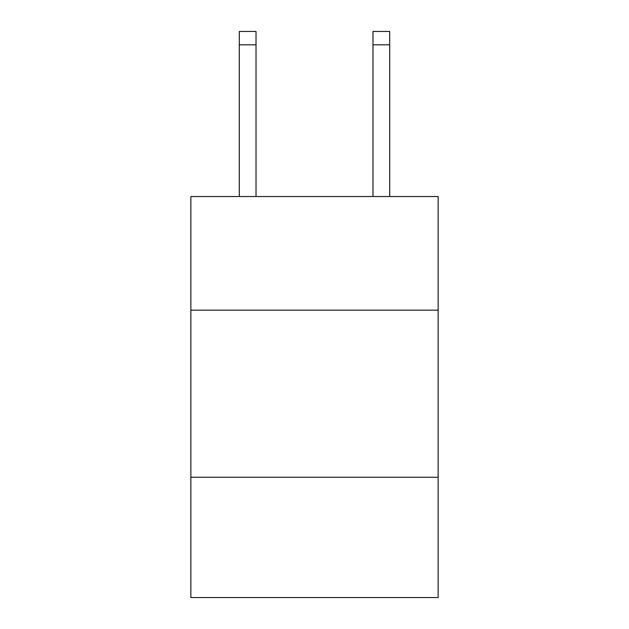 <?xml version="1.0" encoding="UTF-8"?>
<svg xmlns="http://www.w3.org/2000/svg" width="629" height="629" viewBox="0 0 629 629"><rect width="100%" height="100%" fill="white"/><g stroke="black" fill="none" stroke-linecap="round" stroke-linejoin="round"><path stroke-width="0.94" d="M438.146 310.152L438.146 196.531L190.854 196.531L190.854 310.152L438.146 310.152L438.146 597.55L190.854 597.55L190.854 310.152M438.146 477.246L190.854 477.246M256.019 196.531L256.019 44.816L239.311 44.816L239.311 31.45L256.019 31.45L256.019 44.816M239.311 196.531L239.311 44.816M389.689 196.531L389.689 31.45L372.981 31.45L372.981 196.531M256.019 31.45L239.311 31.45M372.981 44.816L389.689 44.816"/></g></svg>
